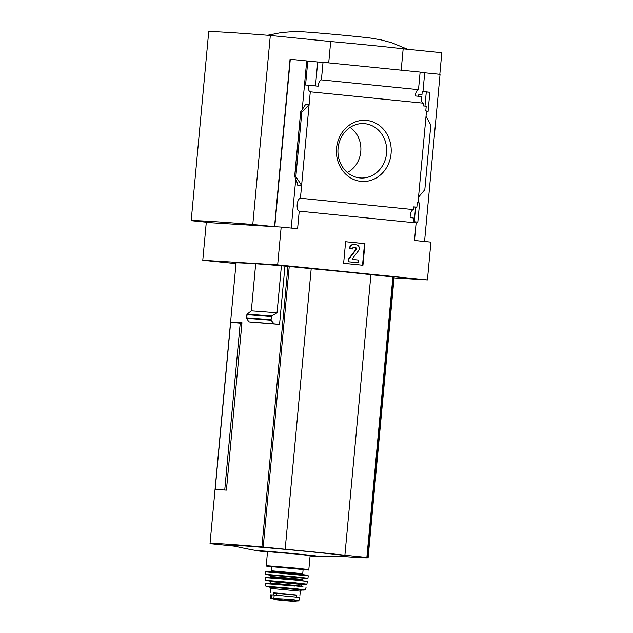 <?xml version="1.0" encoding="UTF-8"?>
<svg xmlns="http://www.w3.org/2000/svg" width="633" height="633" viewBox="0 0 633 633"><rect width="100%" height="100%" fill="white"/><g stroke="black" fill="none" stroke-linecap="round" stroke-linejoin="round"><path stroke-width="0.95" d="M417.258 202.813L419.584 202.956L417.266 202.718M415.604 207.118L414.259 221.574M414.9 221.835L417.804 222.128L419.584 202.956M297.724 184.084L297.629 185.137L301.617 185.382L300.422 198.232L413.46 209.602A6.512 2.904 95.7 0 0 410.152 217.657L413.294 217.974A6.512 2.904 95.7 0 0 414.061 221.55L414.789 221.629A6.512 2.904 95.7 0 0 416.126 222.911L414.496 240.485L430.923 242.13L427.417 279.936L277.665 264.871L281.171 227.073L297.597 228.719L299.227 211.145L416.126 222.911M413.46 209.602L413.713 206.88L416.854 207.197L417.289 202.473L418.017 202.544L417.289 202.497M413.705 207.007L416.854 207.197M422.227 91.619L429.854 92.244L422.251 91.437L421.918 94.95L418.785 94.633L418.627 96.287M426.278 92.022L424.972 106.083M426.484 111.258L428.074 111.416L429.854 92.244M418.769 94.752L421.918 94.95M426.009 116.409L430.812 125.033L424.822 189.678L418.516 197.14L426.507 111.004L425.78 110.933L426.223 106.209L423.081 105.893L423.335 103.171A6.512 2.904 95.7 0 1 421.277 96.548L415.24 95.939A6.512 2.904 95.7 0 1 418.492 89.649L321.398 79.877A6.512 2.904 -84.3 0 0 318.138 86.175L308.239 85.178A6.512 2.904 -84.3 0 0 310.297 91.801L423.335 103.171M418.516 197.14L418.017 202.544M422.971 91.508L424.711 72.748L420.106 72.281M391.075 153.637A30.613 27.401 93.5 0 0 352.628 123.126A30.613 27.401 93.5 0 0 347.731 175.919A30.613 27.401 93.5 0 0 391.075 153.637M300.786 111.994L301.838 112.057L309.102 104.651L305.122 104.405L304.766 105.79L300.659 111.819L294.788 176.639L295.84 176.702L301.617 185.382L310.297 91.801M424.545 241.489L440.046 74.33L424.711 72.787M300.422 198.232A6.512 2.904 -84.3 0 0 297.17 204.53A6.512 2.904 -84.3 0 0 299.227 211.145M241.893 323.344L240.216 323.17L224.739 490.021M234.993 546.232A67.264 1.044 5.3 0 1 233.245 546.034L210.544 543.739A108.48 1.693 5.3 0 1 210.037 543.525A108.48 1.693 5.3 0 1 261.912 546.888L285.182 549.222A67.264 1.044 5.3 0 1 344.898 555.228L367.599 557.523A108.48 1.693 5.3 0 1 368.105 557.736A108.48 1.693 5.3 0 1 340.95 556.336M277.048 312.844A111.74 1.741 -174.7 0 0 251.325 310.843L255.692 263.763A111.74 1.741 5.3 0 1 281.416 265.765L277.048 312.844L271.51 316.041L271.035 320.227A116.955 1.82 -174.7 0 0 246.688 318.336L248.864 321.904L252.773 322.324A108.48 1.693 5.3 0 1 279.549 324.42L284.961 266.121A108.48 1.693 5.3 0 1 287.936 266.366L311.207 268.701A67.264 1.044 5.3 0 1 370.922 274.706L393.623 277.001A108.48 1.693 5.3 0 1 394.13 277.214L368.105 557.736M210.037 543.525L236.062 263.004A108.48 1.693 5.3 0 1 255.685 263.85M241.956 322.711A108.48 1.693 -174.7 0 0 230.673 322.339L215.141 489.752A108.48 1.693 -174.7 0 1 226.424 490.116L241.956 322.711M235.998 263.621L202.774 260.282L277.665 264.871M394.066 277.895L427.417 279.936M284.961 266.121L281.416 265.765M246.688 318.336L247.139 314.15L251.325 310.843M279.549 324.42L274.081 323.867L271.035 320.227M321.398 79.877L323.028 62.303L420.122 72.075L418.492 89.649M323.028 62.303L317.711 61.979L315.495 85.906M191.19 220.695A183.135 2.849 5.3 0 1 252.789 224.478L270.323 35.464A183.135 2.849 5.3 0 0 208.724 31.682L191.19 220.695L212.925 222.879L274.524 226.661L290.056 59.249L306.72 60.918L302.226 109.398M317.711 61.979L306.72 60.918M308.239 85.178L305.581 85.012L307.812 60.982M295.722 179.543L291.22 228.078M301.838 112.057L295.84 176.702M294.788 176.639L297.55 183.633L297.629 185.137M364.956 243.673L345.634 241.727L343.632 263.328L362.954 265.274L364.956 243.673L364.537 243.65L362.527 265.235M439.808 74.306L441.81 52.713L403.166 48.828L401.187 70.168M290.302 59.265L274.769 226.677L281.171 227.073M212.688 222.871L206.279 222.476L202.774 260.282M252.789 224.478L274.524 226.661M328.725 62.881L330.703 41.533A67.802 1.052 5.3 0 1 403.166 48.828M270.323 35.464L330.703 41.533M345.634 241.743L364.537 243.65M358.563 260.068L352.312 259.435L352.154 258.992L358.555 250.652A3.529 3.157 -86.5 0 0 356.498 244.868L353.902 244.607A4.067 3.64 -86.5 0 0 353.776 244.599A4.067 3.64 -86.5 0 0 349.899 248.294L352.264 249.078A1.899 1.701 -86.5 0 1 354.132 247.353L355.319 247.471A1.353 1.211 -86.5 0 1 356.11 249.695L348.902 259.095L348.648 261.793L358.31 262.766L358.563 260.068M352.264 249.078L349.479 248.263A4.067 3.64 -86.5 0 1 353.349 244.567A4.067 3.64 -86.5 0 1 353.475 244.583M349.479 248.263L349.899 248.294M358.31 262.766L348.221 261.769L348.474 259.063L355.683 249.671A1.353 1.211 -86.5 0 0 354.891 247.448L353.91 247.345M348.474 259.063L348.902 259.095M348.221 261.769L348.648 261.793M407.573 49.271L391.938 42.807L381.319 39.934L371.104 38.17A36.611 0.57 -174.7 0 0 353.19 36.192A36.611 0.57 -174.7 0 0 302.709 31.824L292.343 31.682L281.376 32.552L267.617 35.25M347.319 172.5A25.534 22.851 93.5 0 0 360.778 151.603A25.534 22.851 93.5 0 0 350.081 127.431M386.565 153.241A27.235 24.378 93.5 0 0 362.448 123.577A27.235 24.378 93.5 0 0 337.975 149.309A27.235 24.378 93.5 0 0 359.117 177.841A27.235 24.378 93.5 0 0 386.565 153.241M271.169 316.579A117.16 1.828 -174.7 0 0 246.91 314.696L246.894 314.569M246.91 314.696L246.577 317.956M274.081 323.867A113.639 1.772 -174.7 0 0 248.864 321.904M311.207 268.701L285.182 549.222M370.922 274.706L344.898 555.228M310.099 555.956A31.136 0.483 -174.7 0 0 319.143 556.542A406.813 406.813 0 0 0 346.813 556.083A58.331 0.91 -174.7 0 0 315.052 552.221A58.331 0.91 -174.7 0 0 255.954 546.809A58.331 0.91 -174.7 0 0 231.314 545.369A406.813 406.813 0 0 0 258.422 550.908A31.136 0.483 -174.7 0 0 267.427 552M319.143 556.542A31.136 0.483 -174.7 0 0 302.661 554.476A31.136 0.483 -174.7 0 0 269.911 551.485A31.136 0.483 -174.7 0 0 258.422 550.908M240.216 323.17L230.673 322.339M297.534 600.978C299.551 600.931 299.377 600.725 297.004 600.361L291.686 599.388L271.51 598.446C269.516 598.169 269.713 598.138 272.095 598.343M274.192 595.012L270.441 594.83L270.125 598.217L277.238 599.926L293.396 601.35L285.404 600.741L293.396 601.35L298.926 600.82L299.259 597.425L274.192 595.012L273.86 598.596M276.613 595.178L276.803 593.074L289.621 594.221L296.83 595.06L296.64 597.061M273.084 594.941L273.274 592.876L276.803 593.074M296.814 595.202L273.266 593.018M308.825 569.621L310.13 555.608L298.333 554.215L267.458 551.652L266.311 566.092L308.524 570.064L308.825 569.621L297.035 568.228L266.161 565.665M303.468 574.804L302.732 573.688L303.104 569.637L294.448 568.608L271.779 566.725L271.407 570.776L270.481 571.741M287.936 266.366L261.912 546.888M393.623 277.001L367.599 557.523M305.122 104.405L305.027 105.394M354.891 247.448L355.319 247.471M355.683 249.671L356.11 249.695M271.51 316.041A116.876 1.82 -174.7 0 0 247.139 314.15M270.877 319.705A117.16 1.828 -174.7 0 0 246.617 317.829M392.887 276.914L366.863 557.436M289.241 266.485L263.217 547.007M271.51 598.446L271.842 594.862M302.732 573.688L271.407 570.776M296.268 573.886L307.867 575.247L308.247 575.832L265.583 571.876L266.351 571.354L296.268 573.886L269.057 571.48L275.197 572.485M296.204 576.877L265.425 574.321L270.069 575.215L270.441 574.835L296.062 577.13L307.147 578.38L303.231 578.293L307.962 578.269L296.204 576.877M303.595 578.174L269.729 575.033M303.65 578.166L302.471 579.377L270.608 576.426L269.674 575.017M302.471 579.377L302.4 580.192L278.101 577.723L270.536 577.233L270.101 577.707M305.043 581.126L295.706 579.82L267.759 577.668M295.801 580.121L265.346 577.597L295.714 579.82L307.432 581.498L295.801 580.121M295.413 582.827L265.401 580.334L270.592 581.26L269.974 580.793L295.271 583.056L306.19 584.291L301.609 584.14L306.878 584.18L295.413 582.827M301.862 583.99L270.362 581.07M301.894 583.982L301.458 584.457L270.671 581.6L270.331 581.054M301.458 584.457L301.308 586.079L277.832 583.697L270.52 583.222L270.085 583.697M303.136 586.949L294.788 585.739L268.566 583.745M294.883 586.063L265.615 583.634L294.883 586.063M294.424 588.548L265.892 586.182L270.006 587.163L294.147 588.959L304.204 590.091L301.094 590.051L305.32 589.837L294.424 588.548M301.419 589.956L269.698 587.013M301.474 589.948L300.295 591.159L270.584 588.405L269.642 586.997M273.187 594.949L273.377 592.86M273.314 594.957L273.511 592.868M276.352 595.162L276.542 593.05M297.004 600.361L284.502 599.103M353.349 244.567L353.776 244.599M300.659 111.819L294.63 176.805M265.583 571.876L265.425 574.321M308.247 575.832L307.962 578.269M270.608 576.426L270.536 577.233M302.74 580.738L302.4 580.192M265.346 577.597L265.401 580.334M307.432 581.498L306.878 584.18M270.671 581.6L270.52 583.222M301.648 586.625L301.308 586.079M265.615 583.634L265.892 586.182M306.055 587.384L305.32 589.837M270.584 588.405L270.196 592.591M300.295 591.159L299.907 595.344M275.964 599.364L292.992 600.939"/></g></svg>
